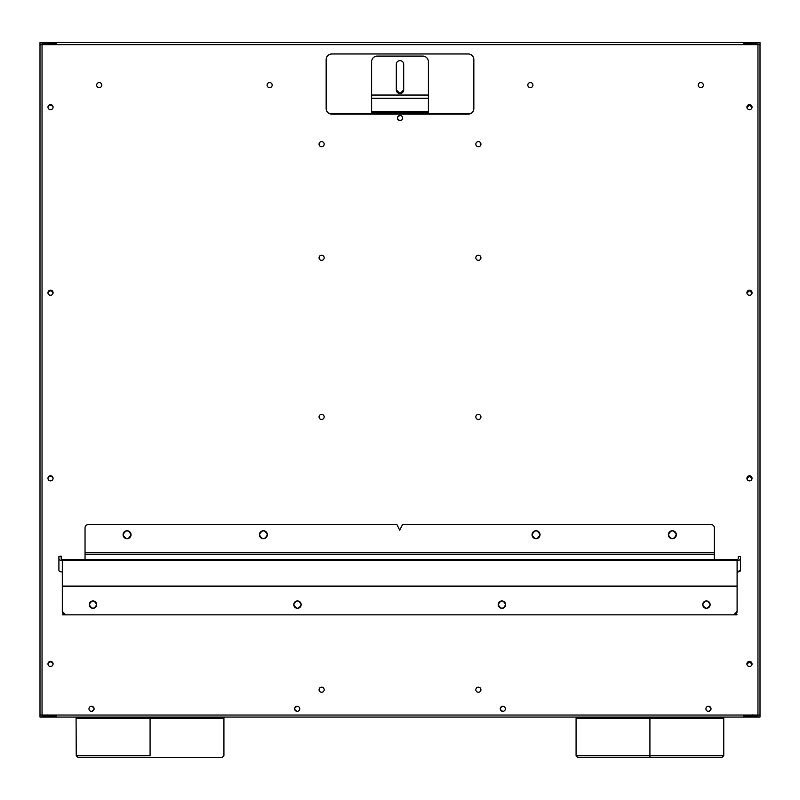<?xml version="1.0" encoding="UTF-8"?>
<svg xmlns="http://www.w3.org/2000/svg" width="800" height="800" viewBox="0 0 800 800"><rect width="100%" height="100%" fill="white"/><g stroke="black" fill="none" stroke-linecap="round" stroke-linejoin="round"><path stroke-width="1.2" d="M749.4 661.93L746.93 664.2A2.56 2.56 0 0 1 752.02 664.2L749.6 661.93M749.4 476.34L746.93 478.61A2.56 2.56 0 0 1 752.02 478.61L749.6 476.34M749.4 290.74L746.93 293.01A2.56 2.56 0 0 1 752.02 293.01L749.6 290.74M749.4 105.14L746.93 107.41A2.56 2.56 0 0 1 752.02 107.41L749.6 105.14M755.95 717.08A2.04 2.04 0 0 0 757.99 715.04L755.95 717.08L744.36 717.08L760 717.08L752.03 717.08L757.96 717.08L757.96 715.44L757.96 717.08M752.03 43.74L755.95 43.74L757.65 44.65A2.04 2.04 0 0 0 755.95 43.74L744.36 43.74L744.36 44.65L744.36 43.74L746.92 43.74M756.52 716.02L755.95 716.18A1.14 1.14 0 0 0 757.09 715.04L755.95 716.18L744.36 716.18L744.36 717.08L746.92 717.08L743.76 717.08L743.76 715.04L42.04 715.04L42.04 44.65L757.96 44.65L757.96 715.04L743.76 715.04L757.96 715.04L757.96 44.65L743.76 44.65L743.76 42.6L56.24 42.6L743.76 42.6L743.76 44.65L42.04 44.65L42.04 715.04L56.24 715.04L56.24 717.08L743.76 717.08L56.24 717.08L56.24 715.04L743.76 715.04L743.76 717.08L746.92 717.08M53.07 107.41A2.56 2.56 0 0 0 47.98 107.41A2.56 2.56 0 0 1 53.07 107.41M752.03 664.49C750.33 661.19 748.62 661.19 746.92 664.49M752.03 478.89C750.33 475.59 748.62 475.59 746.92 478.89M752.03 293.29C750.33 290 748.62 290 746.92 293.29M752.03 107.7C750.33 104.4 748.62 104.4 746.92 107.7M53.07 478.61A2.56 2.56 0 0 0 47.98 478.61A2.56 2.56 0 0 1 53.07 478.61M53.07 664.2A2.56 2.56 0 0 0 47.98 664.2A2.56 2.56 0 0 1 53.07 664.2M53.07 293.01A2.56 2.56 0 0 0 47.98 293.01A2.56 2.56 0 0 1 53.07 293.01M744.36 43.74L755.95 43.74M757.09 715.04A1.14 1.14 0 0 1 755.95 716.18L744.36 716.18L744.36 717.08M150.08 755.69L76.24 755.69L150.08 755.69L150.08 718.11L76.24 718.11L150.08 718.11L150.08 717.08L150.08 755.69M223.92 718.11L223.92 755.69L223.92 718.11L150.08 718.11L223.92 718.11L224.08 717.08M752.21 714.84L752.64 715.61L743.76 715.61L752.77 715.61L752.64 715.04M47.36 715.04L47.36 715.61L56.24 715.61L47.23 715.61L47.36 715.01M754.15 715.07L752.77 715.61M752.2 715.07L752.64 715.61L752.2 715.07M752.64 715.01L752.64 715.61M45.85 715.07L47.23 715.61L45.85 715.07M47.36 715.61L47.79 714.88M708.46 711.35C711.76 709.64 711.76 707.94 708.46 706.24M502.82 706.24C499.52 707.94 499.52 709.64 502.82 711.35M297.18 706.24C293.88 707.94 293.88 709.64 297.18 711.35M91.54 711.35C94.83 709.64 94.83 707.94 91.54 706.24M76.08 717.08L76.24 755.69L77.94 757.4L222.22 757.4L223.92 755.69L222.22 757.4M576.08 718.11L576.08 755.69L577.78 757.4L649.92 757.4L649.92 755.69L723.76 755.69L576.08 755.69L649.92 755.69L649.92 718.11L576.08 718.11L649.92 718.11L649.92 717.08L649.92 757.4L722.06 757.4L723.76 755.69L722.06 757.4M723.76 755.69L723.76 718.11L649.92 718.11L723.76 718.11L723.92 717.08M53.08 293.29C51.38 290 49.67 290 47.97 293.29M44.05 716.18A1.14 1.14 0 0 1 42.91 715.04L44.05 716.18L55.64 716.18L44.05 716.18M55.64 43.74L55.64 44.65L55.64 43.74L44.05 43.74A2.04 2.04 0 0 0 42.35 44.65A2.04 2.04 0 0 1 44.05 43.74L53.08 43.74M47.97 717.08L40 717.08L40 715.04L42.04 715.04L40 715.04L40 44.65L40 717.08L42.04 717.08L42.04 715.44L42.04 717.08L53.08 717.08M55.64 717.08L55.64 716.18L55.64 717.08L44.05 717.08A2.04 2.04 0 0 1 42.01 715.04A2.04 2.04 0 0 0 44.05 717.08M47.97 43.74L44.05 43.74M502.73 601.01L504.28 601.76L502.73 601.01M294.61 602.29L297.44 600.93L294.61 602.29M468.16 53.96L331.84 53.96A5.68 5.68 0 0 0 326.16 59.64L326.16 108.49A5.68 5.68 0 0 0 331.84 114.17L468.16 114.17A5.68 5.68 0 0 0 473.84 108.49L473.84 59.64A5.68 5.68 0 0 0 468.16 53.96A5.68 5.68 0 0 1 473.84 59.64L473.84 108.49A5.68 5.68 0 0 1 468.16 114.17L331.84 114.17A5.68 5.68 0 0 1 326.16 108.49L326.16 59.64C326.5 56.19 328.39 54.3 331.84 53.96L468.16 53.96A5.68 5.68 0 0 1 473.84 59.64M324.17 257.76A2.56 2.56 0 0 0 321.62 255.21A2.56 2.56 0 0 0 319.06 257.76A2.56 2.56 0 0 0 321.62 260.32A2.56 2.56 0 0 0 324.17 257.76A2.56 2.56 0 0 1 321.62 260.32A2.56 2.56 0 0 1 319.06 257.76A2.56 2.56 0 0 1 321.62 255.21A2.56 2.56 0 0 1 324.17 257.76M480.94 257.76A2.56 2.56 0 0 0 478.39 255.21A2.56 2.56 0 0 0 475.83 257.76A2.56 2.56 0 0 0 478.39 260.32A2.56 2.56 0 0 0 480.94 257.76A2.56 2.56 0 0 1 478.39 260.32A2.56 2.56 0 0 1 475.83 257.76A2.56 2.56 0 0 1 478.39 255.21A2.56 2.56 0 0 1 480.94 257.76M324.17 416.93A2.56 2.56 0 0 0 321.62 414.38A2.56 2.56 0 0 0 319.06 416.93A2.56 2.56 0 0 0 321.62 419.49A2.56 2.56 0 0 0 324.17 416.93A2.56 2.56 0 0 1 321.62 419.49A2.56 2.56 0 0 1 319.06 416.93A2.56 2.56 0 0 1 321.62 414.38A2.56 2.56 0 0 1 324.17 416.93M480.94 416.93A2.56 2.56 0 0 0 478.39 414.38A2.56 2.56 0 0 0 475.83 416.93A2.56 2.56 0 0 0 478.39 419.49A2.56 2.56 0 0 0 480.94 416.93A2.56 2.56 0 0 1 478.39 419.49A2.56 2.56 0 0 1 475.83 416.93A2.56 2.56 0 0 1 478.39 414.38A2.56 2.56 0 0 1 480.94 416.93M324.17 689.71A2.56 2.56 0 0 0 321.62 687.15A2.56 2.56 0 0 0 319.06 689.71A2.56 2.56 0 0 0 321.62 692.26A2.56 2.56 0 0 0 324.17 689.71A2.56 2.56 0 0 1 321.62 692.26A2.56 2.56 0 0 1 319.06 689.71A2.56 2.56 0 0 1 321.62 687.15A2.56 2.56 0 0 1 324.17 689.71M480.94 689.71A2.56 2.56 0 0 0 478.39 687.15A2.56 2.56 0 0 0 475.83 689.71A2.56 2.56 0 0 0 478.39 692.26A2.56 2.56 0 0 0 480.94 689.71A2.56 2.56 0 0 1 478.39 692.26A2.56 2.56 0 0 1 475.83 689.71A2.56 2.56 0 0 1 478.39 687.15A2.56 2.56 0 0 1 480.94 689.71M752.03 478.32A2.56 2.56 0 0 0 749.47 475.77A2.56 2.56 0 0 0 746.92 478.32A2.56 2.56 0 0 0 749.47 480.88A2.56 2.56 0 0 0 752.03 478.32A2.56 2.56 0 0 1 749.47 480.88A2.56 2.56 0 0 1 746.92 478.32A2.56 2.56 0 0 1 749.47 475.77A2.56 2.56 0 0 1 752.03 478.32M752.03 292.73A2.56 2.56 0 0 0 749.47 290.17A2.56 2.56 0 0 0 746.92 292.73A2.56 2.56 0 0 0 749.47 295.28A2.56 2.56 0 0 0 752.03 292.73A2.56 2.56 0 0 1 749.47 295.28A2.56 2.56 0 0 1 746.92 292.73A2.56 2.56 0 0 1 749.47 290.17A2.56 2.56 0 0 1 752.03 292.73M752.03 107.13A2.56 2.56 0 0 0 749.47 104.57A2.56 2.56 0 0 0 746.92 107.13A2.56 2.56 0 0 0 749.47 109.68A2.56 2.56 0 0 0 752.03 107.13A2.56 2.56 0 0 1 749.47 109.68A2.56 2.56 0 0 1 746.92 107.13A2.56 2.56 0 0 1 749.47 104.57A2.56 2.56 0 0 1 752.03 107.13M703.33 85.1A2.56 2.56 0 0 0 700.78 82.54A2.56 2.56 0 0 0 698.22 85.1A2.56 2.56 0 0 0 700.78 87.65A2.56 2.56 0 0 0 703.33 85.1A2.56 2.56 0 0 1 700.78 87.65A2.56 2.56 0 0 1 698.22 85.1A2.56 2.56 0 0 1 700.78 82.54A2.56 2.56 0 0 1 703.33 85.1M532.93 85.1A2.56 2.56 0 0 0 530.38 82.54A2.56 2.56 0 0 0 527.82 85.1A2.56 2.56 0 0 0 530.38 87.65A2.56 2.56 0 0 0 532.93 85.1A2.56 2.56 0 0 1 530.38 87.65A2.56 2.56 0 0 1 527.82 85.1A2.56 2.56 0 0 1 530.38 82.54A2.56 2.56 0 0 1 532.93 85.1M402.56 118.04A2.56 2.56 0 0 0 400 115.48A2.56 2.56 0 0 0 397.44 118.04A2.56 2.56 0 0 0 400 120.6A2.56 2.56 0 0 0 402.56 118.04A2.56 2.56 0 0 1 400 120.6A2.56 2.56 0 0 1 397.44 118.04A2.56 2.56 0 0 1 400 115.48A2.56 2.56 0 0 1 402.56 118.04M272.18 85.1A2.56 2.56 0 0 0 269.62 82.54A2.56 2.56 0 0 0 267.07 85.1A2.56 2.56 0 0 0 269.62 87.65A2.56 2.56 0 0 0 272.18 85.1A2.56 2.56 0 0 1 269.62 87.65A2.56 2.56 0 0 1 267.07 85.1A2.56 2.56 0 0 1 269.62 82.54A2.56 2.56 0 0 1 272.18 85.1M101.78 85.1A2.56 2.56 0 0 0 99.22 82.54A2.56 2.56 0 0 0 96.67 85.1A2.56 2.56 0 0 0 99.22 87.65A2.56 2.56 0 0 0 101.78 85.1A2.56 2.56 0 0 1 99.22 87.65A2.56 2.56 0 0 1 96.67 85.1A2.56 2.56 0 0 1 99.22 82.54A2.56 2.56 0 0 1 101.78 85.1M53.08 107.13A2.56 2.56 0 0 0 50.53 104.57A2.56 2.56 0 0 0 47.97 107.13A2.56 2.56 0 0 0 50.53 109.68A2.56 2.56 0 0 0 53.08 107.13A2.56 2.56 0 0 1 50.53 109.68A2.56 2.56 0 0 1 47.97 107.13A2.56 2.56 0 0 1 50.53 104.57A2.56 2.56 0 0 1 53.08 107.13M53.08 292.73A2.56 2.56 0 0 0 50.53 290.17A2.56 2.56 0 0 0 47.97 292.73A2.56 2.56 0 0 0 50.53 295.28A2.56 2.56 0 0 0 53.08 292.73A2.56 2.56 0 0 1 50.53 295.28A2.56 2.56 0 0 1 47.97 292.73A2.56 2.56 0 0 1 50.53 290.17A2.56 2.56 0 0 1 53.08 292.73M53.08 478.32A2.56 2.56 0 0 0 50.53 475.77A2.56 2.56 0 0 0 47.97 478.32A2.56 2.56 0 0 0 50.53 480.88A2.56 2.56 0 0 0 53.08 478.32A2.56 2.56 0 0 1 50.53 480.88A2.56 2.56 0 0 1 47.97 478.32A2.56 2.56 0 0 1 50.53 475.77A2.56 2.56 0 0 1 53.08 478.32M53.08 663.92A2.56 2.56 0 0 0 50.53 661.36A2.56 2.56 0 0 0 47.97 663.92A2.56 2.56 0 0 0 50.53 666.48A2.56 2.56 0 0 0 53.08 663.92A2.56 2.56 0 0 1 50.53 666.48A2.56 2.56 0 0 1 47.97 663.92A2.56 2.56 0 0 1 50.53 661.36A2.56 2.56 0 0 1 53.08 663.92M94.09 708.79A2.56 2.56 0 0 0 91.54 706.24A2.56 2.56 0 0 0 88.98 708.79A2.56 2.56 0 0 0 91.54 711.35A2.56 2.56 0 0 0 94.09 708.79A2.56 2.56 0 0 1 91.54 711.35A2.56 2.56 0 0 1 88.98 708.79A2.56 2.56 0 0 1 91.54 706.24A2.56 2.56 0 0 1 94.09 708.79M299.74 708.79A2.56 2.56 0 0 0 297.18 706.24A2.56 2.56 0 0 0 294.62 708.79A2.56 2.56 0 0 0 297.18 711.35A2.56 2.56 0 0 0 299.74 708.79A2.56 2.56 0 0 1 297.18 711.35A2.56 2.56 0 0 1 294.62 708.79A2.56 2.56 0 0 1 297.18 706.24A2.56 2.56 0 0 1 299.74 708.79M505.38 708.79A2.56 2.56 0 0 0 502.82 706.24A2.56 2.56 0 0 0 500.26 708.79A2.56 2.56 0 0 0 502.82 711.35A2.56 2.56 0 0 0 505.38 708.79A2.56 2.56 0 0 1 502.82 711.35A2.56 2.56 0 0 1 500.26 708.79A2.56 2.56 0 0 1 502.82 706.24A2.56 2.56 0 0 1 505.38 708.79M711.02 708.79A2.56 2.56 0 0 0 708.46 706.24A2.56 2.56 0 0 0 705.91 708.79A2.56 2.56 0 0 0 708.46 711.35A2.56 2.56 0 0 0 711.02 708.79A2.56 2.56 0 0 1 708.46 711.35A2.56 2.56 0 0 1 705.91 708.79A2.56 2.56 0 0 1 708.46 706.24A2.56 2.56 0 0 1 711.02 708.79M752.03 663.92A2.56 2.56 0 0 0 749.47 661.36A2.56 2.56 0 0 0 746.92 663.92A2.56 2.56 0 0 0 749.47 666.48A2.56 2.56 0 0 0 752.03 663.92A2.56 2.56 0 0 1 749.47 666.48A2.56 2.56 0 0 1 746.92 663.92A2.56 2.56 0 0 1 749.47 661.36A2.56 2.56 0 0 1 752.03 663.92M475.83 144.16A2.56 2.56 0 0 0 478.39 146.72A2.56 2.56 0 0 0 480.94 144.16A2.56 2.56 0 0 0 478.39 141.61A2.56 2.56 0 0 0 475.83 144.16A2.56 2.56 0 0 1 478.39 141.61A2.56 2.56 0 0 1 480.94 144.16A2.56 2.56 0 0 1 478.39 146.72A2.56 2.56 0 0 1 475.83 144.16M319.06 144.16A2.56 2.56 0 0 0 321.62 146.72A2.56 2.56 0 0 0 324.17 144.16A2.56 2.56 0 0 0 321.62 141.61A2.56 2.56 0 0 0 319.06 144.16A2.56 2.56 0 0 1 321.62 141.61A2.56 2.56 0 0 1 324.17 144.16A2.56 2.56 0 0 1 321.62 146.72A2.56 2.56 0 0 1 319.06 144.16M58.91 556.44L61.18 556.18L58.91 556.44L58.91 570.38A3.41 1.59 0 0 0 62.32 571.97L62.32 586.08L737.1 586.08L62.32 586.08L62.32 586.61L737.1 586.61L737.1 611.44L737.1 586.61L62.32 586.61L62.32 611.44L62.32 560.43L737.1 560.43L737.1 586.08L737.1 560.43L62.32 560.43A3.41 1.59 180 0 1 58.91 558.83L58.91 556.44L61.18 556.44L61.18 558.83A1.14 0.53 0 0 0 62.32 559.36L737.1 559.36A1.14 0.53 0 0 0 738.24 558.83L738.24 556.44L740.51 556.44L740.51 558.83A3.41 1.59 180 0 1 737.1 560.43A3.41 1.59 0 0 0 740.51 558.83L740.51 556.44L738.24 556.44L738.24 558.83A1.14 0.53 180 0 1 737.1 559.36L714.38 559.36L714.38 552.74L85.04 552.74L85.04 527.91A3.41 3.41 0 0 1 88.44 524.5L396.87 524.5L399.71 530.18L402.55 524.5L710.98 524.5A3.41 3.41 0 0 1 714.38 527.91L714.38 552.74L714.38 527.91A3.41 3.41 0 0 0 710.98 524.5L402.55 524.5L710.98 524.5L712.91 525.1M65.72 614.84L733.7 614.84L62.32 614.84L733.7 614.84L65.72 614.84L62.32 611.44A3.41 3.41 0 0 0 65.72 614.84A3.41 3.41 0 0 1 62.32 611.44L62.32 586.61M760 715.04L760 44.65L757.96 44.65L760 44.65L760 715.04L757.96 715.04L760 715.04L760 717.08L760 715.04M326.16 108.49A5.68 5.68 0 0 0 331.84 114.17M468.16 114.17A5.68 5.68 0 0 0 473.84 108.49M328.88 54.79L326.99 56.69M40 44.65L42.04 44.65L40 44.65L40 42.6L40 44.65M737.1 614.84L733.7 614.84A3.41 3.41 0 0 0 737.1 611.44L733.7 614.84L737.1 614.84M56.24 44.65L56.24 42.6L56.24 44.65M737.1 586.61L737.1 611.44A3.41 3.41 0 0 1 736.83 612.77M498.71 602.85L498.26 604.62C500.72 609.38 503.18 609.38 505.64 604.62C503.18 599.86 500.72 599.86 498.26 604.62A3.69 3.69 0 0 1 501.95 600.93A3.69 3.69 0 0 1 505.64 604.62A3.69 3.69 0 0 1 501.95 608.31A3.69 3.69 0 0 1 498.26 604.62A3.69 3.69 0 0 0 505.26 606.27M703.19 602.85L702.74 604.62C705.2 609.38 707.66 609.38 710.12 604.62C707.66 599.86 705.2 599.86 702.74 604.62A3.69 3.69 0 0 1 706.43 600.93A3.69 3.69 0 0 1 710.12 604.62A3.69 3.69 0 0 1 706.43 608.31A3.69 3.69 0 0 1 702.74 604.62A3.69 3.69 0 0 0 709.74 606.27M294.23 602.85L293.78 604.62C296.24 609.38 298.7 609.38 301.16 604.62C298.7 599.86 296.24 599.86 293.78 604.62A3.69 3.69 0 0 1 297.47 600.93A3.69 3.69 0 0 1 301.16 604.62A3.69 3.69 0 0 1 297.47 608.31A3.69 3.69 0 0 1 293.78 604.62A3.69 3.69 0 0 0 300.77 606.27M89.75 602.85L89.3 604.62C91.76 609.38 94.22 609.38 96.68 604.62C94.22 599.86 91.76 599.86 89.3 604.62A3.69 3.69 0 0 1 92.99 600.93A3.69 3.69 0 0 1 96.68 604.62A3.69 3.69 0 0 1 92.99 608.31A3.69 3.69 0 0 1 89.3 604.62A3.69 3.69 0 0 0 96.29 606.27M85.04 552.74L85.04 527.91L85.04 554.33L85.04 552.74L714.38 552.74L714.38 554.33L85.04 554.33L85.04 559.36L85.04 554.33L714.38 554.33L714.38 559.36L62.32 559.36A1.14 0.53 180 0 1 61.18 558.83L61.18 556.44M740.51 564.92L740.51 558.83L740.51 564.92M738.24 556.44L740.51 556.44M740.51 570.38L740.51 558.83L740.51 570.38A3.41 1.59 180 0 1 737.1 571.97L740.51 570.38L740.51 558.83M62.32 571.97A3.41 1.59 180 0 1 58.91 570.38L58.91 558.83A3.41 1.59 0 0 0 62.32 560.43L62.32 571.97M92.45 600.97L91.22 601.38M96.43 605.95A3.69 3.69 0 0 0 96.08 602.6M296.93 600.97L295.7 601.38M300.91 605.95A3.69 3.69 0 0 0 300.58 602.64M705.89 600.97L704.66 601.38M709.87 605.95A3.69 3.69 0 0 0 709.52 602.6M501.41 600.97L500.18 601.38M505.39 605.95A3.69 3.69 0 0 0 505.06 602.64M736.73 612.98A3.41 3.41 0 0 1 733.7 614.84M702.74 604.62A3.69 3.69 0 0 1 702.99 603.29M703.13 602.97A3.69 3.69 0 0 1 706.35 600.93M89.68 602.97A3.69 3.69 0 0 1 92.9 600.93M540.01 534.73C537.36 529.6 534.71 529.6 532.05 534.73C534.71 539.86 537.36 539.86 540.01 534.73C537.36 539.86 534.71 539.86 532.05 534.73A3.98 3.98 0 0 0 536.03 538.7A3.98 3.98 0 0 0 540.01 534.73A3.98 3.98 0 0 1 536.03 538.7A3.98 3.98 0 0 1 532.05 534.73A3.98 3.98 0 0 1 536.03 530.75A3.98 3.98 0 0 1 540.01 534.73M676.33 534.73C673.68 529.6 671.03 529.6 668.38 534.73C671.03 539.86 673.68 539.86 676.33 534.73C673.68 539.86 671.03 539.86 668.38 534.73A3.98 3.98 0 0 0 672.35 538.7A3.98 3.98 0 0 0 676.33 534.73A3.98 3.98 0 0 1 672.35 538.7A3.98 3.98 0 0 1 668.38 534.73A3.98 3.98 0 0 1 672.35 530.75A3.98 3.98 0 0 1 676.33 534.73M267.37 534.73C264.72 529.6 262.06 529.6 259.41 534.73C262.06 539.86 264.72 539.86 267.37 534.73C264.72 539.86 262.06 539.86 259.41 534.73A3.98 3.98 0 0 0 263.39 538.7A3.98 3.98 0 0 0 267.37 534.73A3.98 3.98 0 0 1 263.39 538.7A3.98 3.98 0 0 1 259.41 534.73A3.98 3.98 0 0 1 263.39 530.75A3.98 3.98 0 0 1 267.37 534.73M131.05 534.73C128.39 529.6 125.74 529.6 123.09 534.73C125.74 539.86 128.39 539.86 131.05 534.73C128.39 539.86 125.74 539.86 123.09 534.73A3.98 3.98 0 0 0 127.07 538.7A3.98 3.98 0 0 0 131.05 534.73A3.98 3.98 0 0 1 127.07 538.7A3.98 3.98 0 0 1 123.09 534.73A3.98 3.98 0 0 1 127.07 530.75A3.98 3.98 0 0 1 131.05 534.73M402.55 524.5L399.71 530.18L396.87 524.5L88.44 524.5A3.41 3.41 0 0 0 85.04 527.91M396.87 524.5L88.44 524.5M714.38 552.74L714.38 527.91M125.17 531.23A3.98 3.98 0 0 0 123.09 534.73M261.5 531.23A3.98 3.98 0 0 0 259.41 534.73M670.46 531.23A3.98 3.98 0 0 0 668.38 534.73M534.14 531.23A3.98 3.98 0 0 0 532.05 534.73M428.4 95.05L428.4 61.76L428.4 95.05L371.6 95.05L371.6 61.76A5.68 5.68 -90 0 1 377.28 56.08L422.72 56.08A5.68 5.68 -90 0 1 428.4 61.76A5.68 5.68 90 0 0 422.72 56.08L377.28 56.08A5.68 5.68 90 0 0 371.6 61.76L371.6 95.05L428.4 95.05L428.4 98.25L428.4 95.05M428.4 111.63L428.4 98.25L371.6 98.25L371.6 95.05L371.6 98.25L428.4 98.25L428.4 111.63L371.6 111.63L371.6 98.25L371.6 111.63L428.4 111.63L428.4 112.7L428.4 111.63M428.4 113.5L428.4 112.7L371.6 112.7L371.6 111.63L371.6 112.7L428.4 112.7L428.4 113.5M403.69 64.32L403.69 89.88L403.69 64.32L403.69 89.88L400 93.57A3.69 3.69 90 0 0 403.69 89.88L403.69 64.32A3.69 3.69 90 0 0 400 60.63A3.69 3.69 90 0 0 396.31 64.32L396.31 89.88A3.69 3.69 90 0 0 400 93.57L396.31 89.88L396.31 64.32A3.69 3.69 -90 0 1 400 60.63A3.69 3.69 -90 0 1 403.69 64.32A3.69 3.69 90 0 0 400 60.63M371.6 113.5L371.6 112.7L371.6 113.5M400.54 120.54L399.46 120.54L400.54 120.54M371.6 111.63L371.6 95.05L371.6 111.63M401.92 93.03L403.15 91.8M396.85 91.8L398.08 93.03M530.38 82.54A2.56 2.56 90 0 0 527.82 85.1A2.56 2.56 90 0 0 530.38 87.65A2.56 2.56 -90 0 1 527.82 85.1A2.56 2.56 -90 0 1 530.38 82.54M700.78 82.54A2.56 2.56 90 0 0 698.22 85.1A2.56 2.56 90 0 0 700.78 87.65A2.56 2.56 -90 0 1 698.22 85.1A2.56 2.56 -90 0 1 700.78 82.54M99.22 82.54A2.56 2.56 90 0 0 96.67 85.1A2.56 2.56 90 0 0 99.22 87.65A2.56 2.56 -90 0 1 96.67 85.1A2.56 2.56 -90 0 1 99.22 82.54M269.62 82.54A2.56 2.56 90 0 0 267.07 85.1A2.56 2.56 90 0 0 269.62 87.65A2.56 2.56 -90 0 1 267.07 85.1A2.56 2.56 -90 0 1 269.62 82.54M470.85 113.5L329.15 113.5L470.85 113.5M400 115.48A2.56 2.56 90 0 0 397.44 118.04A2.56 2.56 90 0 0 400 120.6A2.56 2.56 -90 0 1 397.44 118.04A2.56 2.56 -90 0 1 400 115.48C396.7 117.19 396.7 118.89 400 120.6M42.04 42.6L56.24 42.6L40 42.6L42.04 42.6L42.04 44.65L42.04 42.6L52.49 42.6M52.49 43.51L42.04 43.51M743.76 42.6L757.96 42.6L757.96 44.65L757.96 42.6L760 42.6L760 44.65L760 42.6L743.76 42.6M76.24 755.69L77.94 757.4M576.08 755.69L577.78 757.4M58.91 570.38L58.91 558.83"/></g></svg>
